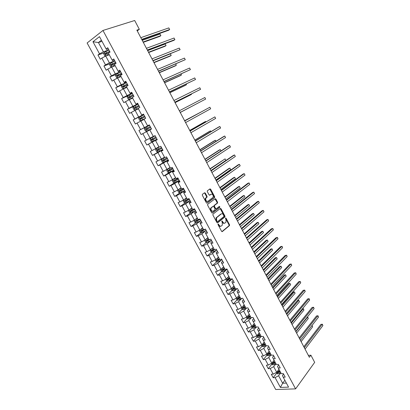 <?xml version="1.0" encoding="UTF-8"?>
<svg xmlns="http://www.w3.org/2000/svg" width="410" height="410" viewBox="0 0 410 410"><rect width="100%" height="100%" fill="white"/><g stroke="black" fill="none" stroke-linecap="round" stroke-linejoin="round"><path stroke-width="0.61" d="M218.064 223.942L218.012 224.613L221.574 231.286L222.312 231.578L229.528 225.561L229.513 224.716L226.023 218.146L225.459 218.002L225.925 219.442L225.997 222.138L225.121 222.937C224.29 223.45 223.511 223.127 222.789 221.984L222.333 221.123L221.754 220.985L222.23 222.435L222.297 225.157L221.41 225.971C220.559 226.489 219.77 226.171 219.042 225.018L218.064 223.942M205.313 193.11L204.549 192.777L202.412 194.309L202.33 195.257L206.363 202.801L207.122 203.129L214.666 197.476L214.63 196.667L210.689 189.236L209.946 188.897L207.301 190.845L207.337 191.649L209.044 194.852L209.797 195.186L211.042 194.268C212.769 194.13 213.466 195.15 213.128 197.318L207.931 201.279C206.184 201.448 205.477 200.428 205.805 198.225L207.06 197.138L207.024 196.323L205.313 193.11L204.81 193.294L204.37 192.905M295.6 388.88L314.67 362.358L310.898 355.193L309.36 357.279L136.853 30.155L139.333 29.33L134.685 20.5L102.956 30.458L295.6 388.88L275.699 389.5L87.12 42.983L102.956 30.458M212.99 214.112L212.913 215.065L216.895 222.522L217.638 222.825L224.957 216.916L224.931 216.08L221.036 208.741L220.308 208.429L212.99 214.112M211.642 212.693L207.639 205.195L207.603 204.37L215.142 198.696L215.88 199.019L217.556 202.181L217.484 203.114L214.42 205.487L214.45 206.312L215.573 208.418L216.316 208.736L219.386 206.368L219.919 207.168L212.395 213.005L211.642 212.693M104.048 52.864L97.969 55.012L100.271 59.25L101.829 58.102L105.508 64.882L103.94 66.005L106.221 70.212L107.799 69.105L111.448 75.845L109.87 76.926L112.14 81.108L113.724 80.042L117.357 86.736L115.758 87.776L118.013 91.932L119.617 90.902L123.22 97.554L121.611 98.559L123.851 102.684L125.465 101.695L129.047 108.301L127.428 109.27L129.652 113.37L131.282 112.417L134.839 118.977L133.204 119.91L135.413 123.984L137.058 123.067L140.594 129.586L138.944 130.477L141.137 134.526L142.793 133.65L146.309 140.128L144.643 140.984L146.826 145.007L148.497 144.161L151.987 150.598L150.311 151.418L152.479 155.416L154.16 154.606L157.63 161.002L155.938 161.791L158.096 165.758L159.787 164.989L163.236 171.344L161.535 172.092L163.677 176.039L165.384 175.301L168.807 181.615L167.095 182.332L169.222 186.253L170.939 185.551L174.342 191.824L172.615 192.505L174.732 196.4L176.459 195.729L179.841 201.966L178.104 202.612L180.205 206.486L181.948 205.851L185.305 212.042L183.557 212.657L185.648 216.506L187.401 215.901L190.737 222.061L188.979 222.64L191.055 226.463L192.818 225.895L196.134 232.009L194.366 232.562L196.426 236.36L198.199 235.822L201.5 241.9L199.716 242.418L201.766 246.195L203.55 245.687L206.824 251.73L205.036 252.217L207.07 255.968L208.869 255.491L212.124 261.498L210.32 261.949L212.344 265.68L214.153 265.239L217.387 271.205L215.573 271.625L217.587 275.33L219.401 274.92L222.62 280.85L220.795 281.245L222.794 284.924L224.624 284.545L227.816 290.439L225.982 290.803L227.97 294.462L229.81 294.108L232.982 299.966L231.143 300.299L233.116 303.938L234.966 303.615L238.118 309.437L236.268 309.74L238.23 313.358L240.086 313.066L243.222 318.852L241.362 319.123L243.314 322.716L245.18 322.455L248.296 328.205L246.425 328.451L248.363 332.023L250.238 331.787L253.339 337.507L251.458 337.722L253.385 341.269L255.271 341.064L258.351 346.747L256.46 346.937L258.377 350.463L260.273 350.289L263.333 355.931L261.431 356.095L263.338 359.601L265.239 359.452L268.284 365.064L266.377 365.197L268.268 368.682L270.18 368.564L273.209 374.14L271.287 374.248L273.168 377.712L275.089 377.62L280.409 387.424L288.579 387.148L283.218 377.215L285.201 377.118L283.3 373.587L281.321 373.694L278.272 368.047L280.245 367.919L278.329 364.367L276.361 364.505L273.296 358.822L275.259 358.668L273.332 355.091L271.369 355.255L268.284 349.54L270.241 349.356L268.304 345.758L266.351 345.953L263.246 340.197L265.193 339.987L263.24 336.369L261.303 336.589L258.177 330.803L260.114 330.562L258.151 326.919L256.219 327.17L253.078 321.348L255.005 321.076L253.026 317.412L251.104 317.694L247.942 311.831L249.859 311.533L247.876 307.843L245.959 308.156L242.781 302.262L244.688 301.929L242.689 298.219L240.783 298.562L237.585 292.627L239.481 292.268L237.467 288.532L235.576 288.906L232.352 282.936L234.238 282.541L232.214 278.785L230.333 279.189L227.094 273.183L228.97 272.758L226.93 268.975L225.059 269.416L221.795 263.369L223.66 262.912L221.61 259.11L219.75 259.576L216.47 253.493L218.325 253.001L216.26 249.172L214.409 249.675L211.104 243.55L212.949 243.033L210.873 239.179L209.033 239.712L205.712 233.551L207.542 232.998L205.456 229.118L203.626 229.687L200.28 223.486L202.099 222.896L199.998 218.996L198.184 219.596L194.817 213.354L196.626 212.734L194.509 208.808L192.705 209.438L189.312 203.16L191.111 202.504L188.984 198.553L187.191 199.219L183.777 192.9L185.566 192.208L183.424 188.231L181.64 188.933L178.207 182.573L179.98 181.845L177.822 177.843L176.054 178.581L172.6 172.179L174.363 171.416L172.19 167.388L170.432 168.161L166.957 161.719L168.705 160.92L166.522 156.861L164.774 157.676L161.273 151.188L163.011 150.352L160.812 146.273L159.08 147.118L155.559 140.589L157.281 139.718L155.067 135.607L153.35 136.494L149.804 129.924L151.515 129.012L149.286 124.876L147.579 125.803L149.322 124.942M97.969 55.012L99.522 53.848L92.957 41.743L99.476 36.633L106.108 48.928L107.717 47.724L110.049 52.06L108.435 53.244L112.15 60.132L113.775 58.968L116.091 63.273L114.462 64.421L118.152 71.258L119.792 70.141L122.093 74.415L120.453 75.517L124.117 82.313L125.767 81.231L128.058 85.48L126.398 86.546L130.042 93.29L131.707 92.25L133.978 96.473L132.307 97.498L135.925 104.201L137.606 103.197L139.861 107.389L138.18 108.378L141.773 115.036L143.464 114.072L145.709 118.239L144.012 119.187L147.579 125.803M114.774 60.829L109.388 62.843L105.718 56.057L109.265 54.781M114.298 59.942L112.54 60.593L112.15 60.132M105.718 56.057L101.829 58.102M109.388 62.843L105.508 64.882M120.632 71.699L115.318 73.805L111.674 67.066L115.169 65.728M120.227 70.95L118.495 71.637L118.152 71.258M111.674 67.066L107.799 69.105M115.318 73.805L111.448 75.845M126.449 82.497L121.211 84.701L117.588 78.008L121.037 76.608M126.126 81.892L124.414 82.61L124.117 82.313M117.588 78.008L113.724 80.042M121.211 84.701L117.357 86.736M132.23 93.229L127.064 95.525L123.466 88.873L126.869 87.412M131.979 92.762L130.293 93.511L130.042 93.29M123.466 88.873L119.617 90.902M127.064 95.525L123.22 97.554M137.975 103.889L132.876 106.277L129.304 99.671L132.661 98.149M137.801 103.561L135.925 104.201M129.304 99.671L125.465 101.695M132.876 106.277L129.047 108.301M143.684 114.482L138.657 116.963L135.105 110.392L138.416 108.814M143.577 114.287L141.773 115.036M135.105 110.392L131.282 112.417M138.657 116.963L134.839 118.977M149.353 125.004L144.397 127.571L140.866 121.052L144.13 119.412M140.866 121.052L137.058 123.067M144.397 127.571L140.594 129.586M153.289 136.386L150.096 138.119L146.59 131.636L149.814 129.939M146.59 131.636L142.793 133.65M150.096 138.119L146.309 140.128M158.911 146.806L155.764 148.594L152.279 142.157L157.148 139.467M157.209 139.584L155.559 140.589M152.279 142.157L148.497 144.161M155.764 148.594L151.987 150.598M164.497 157.158L161.391 159.008L157.932 152.607L162.729 149.829M162.867 150.08L161.273 151.188M157.932 152.607L154.16 154.606M161.391 159.008L157.63 161.002M170.047 167.449L166.988 169.35L163.549 162.99L168.279 160.131M168.484 160.505L166.957 161.719M163.549 162.99L159.787 164.989M166.988 169.35L163.236 171.344M175.562 177.668L172.543 179.626L169.125 173.312L173.794 170.365M174.065 170.867L172.543 171.831L172.6 172.179M169.125 173.312L165.384 175.301M172.543 179.626L168.807 181.615M181.046 187.831L178.063 189.84L174.67 183.562L179.272 180.533M179.611 181.159L178.114 182.148L178.207 182.573M174.67 183.562L170.939 185.551M178.063 189.84L174.342 191.824M186.488 197.922L183.552 199.988L180.18 193.751L184.72 190.64M185.125 191.388L183.644 192.403L183.777 192.9M180.18 193.751L176.459 195.729M183.552 199.988L179.841 201.966M191.9 207.952L189.005 210.069L185.653 203.873L190.132 200.68M190.599 201.551L189.143 202.596L189.312 203.16M185.653 203.873L181.948 205.851M189.005 210.069L185.305 212.042M197.277 217.92L194.422 220.088L191.096 213.933L195.508 210.658M196.041 211.652L194.607 212.718L194.817 213.354M191.096 213.933L187.401 215.901M194.422 220.088L190.737 222.061M202.622 227.827L199.808 230.046L196.498 223.927L200.849 220.575M201.448 221.687L200.034 222.784L200.28 223.486M196.498 223.927L192.818 225.895M199.808 230.046L196.134 232.009M207.937 237.672L205.159 239.942L201.869 233.859L206.158 230.43M206.824 231.66L205.425 232.777L205.712 233.551M201.869 233.859L198.199 235.822M205.159 239.942L201.5 241.9M213.215 247.455L210.479 249.777L207.209 243.73L211.437 240.224M212.16 241.567L210.786 242.715L211.104 243.55M207.209 243.73L203.55 245.687M210.479 249.777L206.824 251.73M218.458 257.178L215.762 259.545L212.513 253.539L216.623 250.013M217.469 251.417L216.111 252.586L216.47 253.493M212.513 253.539L208.869 255.491M215.762 259.545L212.124 261.498M223.67 266.843L221.016 269.257L217.787 263.292L221.718 259.791M222.743 261.201L221.405 262.4L221.795 263.369M217.787 263.292L214.153 265.239M221.016 269.257L217.387 271.205M228.852 276.448L226.233 278.913L223.025 272.978L226.797 269.503M227.98 270.928L226.663 272.148L227.094 273.183M223.025 272.978L219.401 274.92M226.233 278.913L222.62 280.85M234.002 285.99L231.419 288.502L228.232 282.608L231.865 279.148M233.187 280.594L231.891 281.839L232.352 282.936M228.232 282.608L224.624 284.545M231.419 288.502L227.816 290.439M239.122 295.477L236.575 298.034L233.408 292.176L236.913 288.727M238.364 290.198L237.088 291.469L237.585 292.627M233.408 292.176L229.81 294.108M236.575 298.034L232.982 299.966M244.206 304.907L241.7 307.51L238.548 301.688L241.803 298.377M243.509 299.746L242.248 301.037L242.781 302.262M238.548 301.688L234.966 303.615M241.7 307.51L238.118 309.437M249.265 314.28L246.789 316.93L243.663 311.139L246.6 308.053M248.624 309.232L247.379 310.549L247.942 311.831M243.663 311.139L240.086 313.066M246.789 316.93L243.222 318.852M254.287 323.592L251.853 326.288L248.742 320.533L251.402 317.653M253.703 318.662L252.478 320L253.078 321.348M248.742 320.533L245.18 322.455M251.853 326.288L248.296 328.205M259.284 332.853L256.885 335.59L253.79 329.876L256.214 327.165M258.756 328.036L257.547 329.399L258.177 330.803M253.79 329.876L250.238 331.787M256.885 335.59L253.339 337.507M264.25 342.058L261.882 344.841L258.812 339.157L261.196 336.4M263.773 337.353L262.584 338.737L263.246 340.197M258.812 339.157L255.271 341.064M261.882 344.841L258.351 346.747M269.144 351.257L266.854 354.03L263.799 348.382L266.151 345.584M268.76 346.614L267.592 348.018L268.284 349.54M263.799 348.382L260.273 350.289M266.854 354.03L263.333 355.931M274.09 360.298L271.794 363.168L268.76 357.551L271.077 354.711M273.721 355.813L272.568 357.243L273.296 358.822M268.76 357.551L265.239 359.452M271.794 363.168L268.284 365.064M278.969 369.338L276.704 372.249L273.685 366.663L275.971 363.783M278.651 364.961L277.514 366.412L278.272 368.047M273.685 366.663L270.18 368.564M276.704 372.249L273.209 374.14M284.868 380.275L282.649 383.232L278.585 375.724L280.835 372.803M283.551 374.058L282.434 375.524L283.218 377.215M278.585 375.724L275.089 377.62M286.385 383.083L282.649 383.232L280.409 387.424M137.232 30.878L139.333 29.33M310.898 355.193L308.366 355.393M102.018 41.349L98.415 42.548L103.417 51.803L108.881 49.887M101.413 40.231L98.415 42.548L92.957 41.743M108.322 48.851L106.538 49.477L106.108 48.928M103.417 51.803L99.522 53.848M276.571 373.336L273.168 377.712M271.717 364.367L268.268 368.682M266.838 355.347L263.338 359.601M263.353 344.595L263.138 344.851M261.934 346.271L258.377 350.463M258.638 335.257L258.238 335.718M257.019 337.117L253.385 341.269M253.969 325.801L253.318 326.524M252.073 327.908L248.363 332.023M249.331 316.243L248.388 317.258M247.102 318.642L243.314 322.716M244.708 306.603L243.448 307.915M242.1 309.319L238.23 313.358M239.958 297.03L238.548 298.449M237.072 299.941L233.116 303.938M234.909 287.676L233.751 288.809M232.014 290.505L227.97 294.462M229.836 278.267L229.026 279.031M226.93 281.014L222.794 284.924M224.726 268.796L224.337 269.155M221.815 271.461L217.587 275.33M216.675 261.852L212.344 265.68M211.504 252.181L207.07 255.968M206.302 242.448L201.766 246.195M201.079 232.66L196.426 236.36M195.821 222.804L191.055 226.463M190.542 212.887L185.648 216.506M185.233 202.909L180.205 206.486M179.898 192.869L174.732 196.4M174.537 182.763L169.222 186.253M169.243 172.533L163.677 176.039M164.846 161.684L158.096 165.758M162.591 149.573L152.479 155.416M157.081 139.344L146.826 145.007M149.389 125.07L138.944 130.477M143.792 114.682L133.204 119.91M136.125 105.185L127.428 109.27M128.145 95.648L121.611 98.559M126.567 82.712L115.758 87.776M115.943 74.507L109.87 76.926M110.013 63.724L103.94 66.005M218.581 224.152L218.074 224.311L218.535 225.177C219.191 226.243 219.934 226.597 220.754 226.233M224.48 223.194C223.67 223.558 222.937 223.209 222.281 222.143L221.825 221.282L222.333 221.123M221.923 231.629L229.021 225.715L229.005 224.87L225.52 218.304L226.023 218.146M217.264 222.876L224.449 217.08L224.429 216.244L220.155 208.552M217.095 221.369L217.618 221.584L223.968 216.5L223.537 214.942C222.82 213.794 222.041 213.466 221.2 213.958L216.526 217.761L216.608 220.457L217.095 221.369L216.588 221.533L217.443 221.636M216.588 221.533L216.101 220.616L216.019 217.925L220.698 214.122M216.096 208.808L215.071 208.593L213.948 206.481L214.02 205.543L217.09 203.175L217.059 202.361L214.968 198.819M212.042 213.062L219.345 207.414L219.176 206.527M211.406 207.737L211.119 208.065C210.766 210.289 211.463 211.309 213.215 211.124L215.03 209.689L214.999 208.859L213.876 206.748L213.128 206.43L210.617 208.239C210.248 210.412 210.93 211.442 212.667 211.324M212.841 206.527L213.128 206.43M210.904 207.911L212.626 206.604M207.419 201.469C205.676 201.612 204.969 200.592 205.308 198.409L206.563 197.318L206.527 196.508L204.81 193.294M209.474 195.237L210.545 194.453M206.784 203.181L214.163 197.656L214.133 196.846L209.756 189.036M276.145 372.552L276.632 373.443L277.995 373.961L280.722 372.582M278.175 370.358L279.164 369.697M279.753 370.794L277.416 372.116L277.842 372.787L280.127 371.491M279.928 371.117L277.842 372.787M301.114 341.643L312.615 326.837L311.943 325.54M312.123 325.473L312.615 326.837M304.317 347.721L322.178 324.248L322.88 325.601L305.06 349.13M303.815 346.763L320.881 324.407L322.362 324.218L322.88 325.601M320.881 324.407L322.362 324.218M271.236 363.47L271.758 364.439L273.121 364.946L275.853 363.562M273.26 361.338L274.285 360.656M274.879 361.763L272.542 363.081L272.963 363.762L275.259 362.46M275.064 362.102L272.963 363.762M296.604 333.094L308.274 318.503L307.577 317.161L295.882 331.716M307.192 317.212L307.782 317.145L308.274 318.503M266.29 354.332L266.859 355.378L268.217 355.875L270.954 354.486M268.309 352.267L269.38 351.565M269.98 352.677L267.643 353.989L268.053 354.681L270.354 353.374M270.169 353.03L268.053 354.681M292.069 324.494L303.907 310.124L303.205 308.776L291.341 323.111M302.349 308.904L303.42 308.776L303.907 310.124M299.669 338.901L317.796 315.777L318.498 317.14L300.417 340.315M299.182 337.978L316.499 315.951L317.986 315.767L318.498 317.14M294.99 330.029L313.389 307.264L314.096 308.627L295.743 331.454M294.518 329.138L312.097 307.454L313.588 307.264L314.096 308.627M261.319 345.143L261.923 346.265L263.281 346.747L266.029 345.353M263.328 343.144L264.445 342.417M287.512 315.849L299.515 301.698L298.813 300.34L297.563 300.545L286.354 313.655M265.044 343.534L262.713 344.846L263.112 345.543L265.424 344.236M265.249 343.908L263.112 345.543M299.515 301.698L298.813 300.34L286.78 314.455M256.317 335.898L256.967 337.097L258.32 337.568L261.073 336.169M258.31 333.965L259.479 333.212M282.926 307.151L295.103 293.227L294.395 291.864L293.15 292.084L281.783 304.984M260.084 334.334L257.752 335.646L258.146 336.349L260.468 335.042M260.294 334.729L258.146 336.349M295.103 293.227L294.395 291.864L282.188 305.752M251.284 326.596L251.976 327.872L253.324 328.333L256.086 326.924M253.257 324.735L254.482 323.951M278.313 298.403L290.664 284.709L289.952 283.341L288.717 283.571L277.186 296.266M255.092 325.084L252.76 326.391L253.149 327.103L255.476 325.796M255.312 325.494L253.149 327.103M290.664 284.709L289.952 283.341L277.57 296.999M290.285 321.107L308.955 298.7L309.668 300.074L291.038 322.542M289.834 320.251L307.674 298.905L309.166 298.716L309.668 300.074M285.55 312.133L304.502 290.09L305.214 291.469L286.313 313.573M285.119 311.313L303.221 290.311L304.717 290.121L305.214 291.469M280.794 303.103L300.017 281.429L300.74 282.818L281.557 304.553M280.378 302.319L298.746 281.67L300.243 281.475L300.74 282.818M276.002 294.026L295.513 272.722L296.235 274.121L276.77 295.482M275.607 293.273L294.242 272.983L295.748 272.783L296.235 274.121M271.184 284.894L290.982 263.968L291.71 265.372L271.958 286.359M270.81 284.176L289.716 264.245L291.223 264.045L291.71 265.372M266.341 275.704L286.426 255.163L287.159 256.578L267.12 277.18M265.982 275.028L285.165 255.456L286.677 255.256L287.159 256.578M261.467 266.464L281.844 246.307L282.577 247.727L262.251 267.945M261.129 265.823L280.589 246.62L282.101 246.415L282.577 247.727M256.563 257.167L277.237 237.4L277.975 238.83L257.352 258.659M256.245 256.563L275.986 237.728L277.503 237.523L277.975 238.83M251.632 247.814L272.599 228.447L273.347 229.887L252.427 249.316M251.335 247.245L271.358 228.795L272.875 228.585L273.347 229.887M246.671 238.405L267.94 219.437L268.688 220.887L247.471 239.917M246.395 237.877L266.7 219.806L267.94 219.437L268.688 220.887M241.68 228.939L263.251 210.381L264.004 211.837L242.484 230.461M241.423 228.452L262.021 210.766L263.251 210.381L264.004 211.837M236.657 219.417L258.536 201.274L259.294 202.735L237.467 220.949M236.421 218.971L257.311 201.674L258.536 201.274L259.294 202.735M231.609 209.838L253.795 192.111L254.559 193.582L232.419 211.381M231.394 209.428L252.575 192.531L253.795 192.111L254.559 193.582M226.525 200.203L249.029 182.896L249.792 184.377L227.34 201.751M226.33 199.834L247.809 183.337L249.029 182.896L249.792 184.377M221.41 190.506L244.232 173.63L245.001 175.116L222.235 192.064M221.241 190.178L243.022 174.086L244.232 173.63L245.001 175.116M216.27 180.754L239.409 164.308L240.183 165.804L217.095 182.322M216.116 180.467L238.205 164.784L239.409 164.308L240.183 165.804M211.094 170.939L234.556 154.929L235.335 156.435L211.924 172.518M210.965 170.693L233.357 155.431L234.556 154.929L235.335 156.435M205.887 161.063L229.677 145.499L230.461 147.016L206.722 162.652M205.779 160.863L228.483 146.022L229.677 145.499L230.461 147.016M200.649 151.131L224.767 136.017L225.556 137.54L201.489 152.725M200.562 150.967L223.583 136.556L224.767 136.017L225.556 137.54M246.22 317.237L246.953 318.596L248.301 319.041L251.069 317.627M248.173 315.449L249.454 314.634M273.675 289.609L286.2 276.145L285.483 274.767L284.253 275.018L272.558 287.492M250.069 315.772L247.732 317.084L248.111 317.801L250.459 316.489M250.3 316.202L248.111 317.801M286.2 276.145L285.483 274.767L272.932 288.194M241.126 307.818L241.905 309.258L243.248 309.693L246.287 308.105M243.053 306.106L244.401 305.26M243.945 305.183L244.252 304.989M269.011 280.768L281.716 267.53L280.993 266.146L279.769 266.418L267.909 278.677M245.016 306.408L242.669 307.715L243.043 308.443L245.405 307.131M245.257 306.854L243.601 307.869M281.716 267.53L280.993 266.146L268.263 279.343M236.001 298.347L236.821 299.864L238.164 300.289L241.68 298.403M237.892 296.712L239.312 295.83M238.789 295.81L239.173 295.574M264.322 271.871L277.206 258.874L276.478 257.48L275.253 257.767L263.23 269.806M239.932 296.983L237.574 298.295L237.943 299.028L240.327 297.711M240.183 297.45L237.943 299.028M277.206 258.874L276.478 257.48L263.563 270.441M230.845 288.814L231.711 290.413L233.049 290.823L237.108 288.604M232.701 287.261L234.192 286.344M233.597 286.385L234.059 286.098M259.602 262.923L272.665 250.167L271.938 248.767L270.718 249.07L258.525 260.888M234.817 287.502L232.455 288.814L232.813 289.557L235.212 288.235M235.079 287.984L232.813 289.557M272.665 250.167L271.938 248.767L258.843 261.488M225.654 279.22L226.566 280.906L227.898 281.306L232.275 278.897M227.468 277.749L229.041 276.796M228.365 276.909L228.918 276.565M254.856 253.928L268.104 241.408L267.371 240.004L266.157 240.321L253.795 251.914M229.672 277.965L227.299 279.277L227.647 280.025L230.066 278.703M229.943 278.467L228.206 279.497L227.652 279.236M268.104 241.408L267.371 240.004L254.092 252.478M220.431 269.57L221.39 271.338L222.722 271.722L227.109 269.314M222.194 268.186L223.86 267.192M223.081 267.382L223.742 266.977M250.085 244.878L263.517 232.603L262.779 231.189L261.57 231.527L249.039 242.894M224.495 268.365L222.112 269.683L222.456 270.436L224.895 269.109M224.777 268.888L223.019 269.923L222.471 269.647M263.517 232.603L262.779 231.189L249.316 243.422M215.178 259.858L216.183 261.713L217.51 262.087L221.918 259.673M216.88 258.566L218.648 257.531M217.751 257.803L218.54 257.326M245.282 235.776L258.905 223.752L258.162 222.328L256.957 222.681L244.252 233.818M219.283 258.71L216.89 260.027L217.228 260.791L219.688 259.453M219.575 259.248L217.797 260.283L217.259 259.996M258.905 223.752L258.162 222.328L244.514 234.31M210.043 250.008L210.945 252.027L212.267 252.386L216.69 249.972M211.519 248.89L213.4 247.804M212.365 248.178L213.302 247.619M240.455 226.622L254.261 214.845L253.518 213.415L252.319 213.789L239.44 224.69M214.04 248.993L211.642 250.31L211.97 251.079L214.681 249.603M214.343 249.552L212.549 250.587L212.011 250.284M254.261 214.845L253.518 213.415L239.681 225.146M204.867 240.101L204.651 240.403L205.671 242.284L206.988 242.628L211.432 240.209M206.112 239.163L208.121 238.02M206.917 238.507L208.029 237.851M235.601 217.413L249.598 205.892L248.849 204.452L247.655 204.841L234.597 215.511M208.767 239.214L206.358 240.532L206.681 241.311L210.166 239.384M209.397 239.609L207.368 240.793L206.732 240.516M249.598 205.892L248.849 204.452L234.822 215.932M199.644 230.133L199.342 230.584L200.367 232.48L201.679 232.808L206.138 230.389M200.659 229.38L202.812 228.175M201.397 228.795L202.724 228.021M230.717 208.152L244.903 196.887L244.15 195.442L242.966 195.847L229.728 206.276M203.457 229.38L201.038 230.697L201.356 231.481L205.492 229.185M205.02 229.251L202.063 230.973L201.423 230.681M244.903 196.887L244.15 195.442L229.933 206.66M194.386 220.114L193.997 220.708L195.027 222.609L196.339 222.932L200.813 220.503M195.811 219.037L197.389 218.125M195.15 219.54L197.466 218.269M200.085 219.15L196.723 221.087L196.077 220.79M225.802 198.835L240.188 187.831L239.43 186.376L238.251 186.806L224.834 196.99M198.117 219.478L195.693 220.8L196 221.59L200.162 219.299M240.188 187.831L239.43 186.376L225.013 197.338M189.097 210.002L188.62 210.766L189.656 212.682L190.963 212.99L195.452 210.561M190.194 209.202L192.018 208.172M189.579 209.648L192.085 208.3M194.729 209.218L191.352 211.145L190.701 210.832M220.862 189.466L235.442 178.724L234.679 177.258L233.505 177.709L219.909 187.652M193.151 209.284L190.307 210.837L190.609 211.637L194.796 209.346M235.442 178.724L234.679 177.258L220.067 187.959M183.772 199.834L183.208 200.762L184.249 202.694L185.556 202.981L190.061 200.551M184.531 199.296L186.617 198.158M183.946 199.711L186.673 198.266M189.343 199.214L185.945 201.136L185.289 200.813M215.891 180.036L230.671 169.566L229.902 168.095L228.734 168.561L214.953 178.253M188.984 198.558L184.889 200.813L185.182 201.617L189.399 199.327M230.671 169.566L229.902 168.095L215.091 178.524M181.179 188.077L178.36 189.676L177.761 190.696L178.811 192.638L180.113 192.915L184.633 190.481M178.36 189.676L181.23 188.169M183.921 189.153L180.502 191.065L179.846 190.727M210.894 170.56L225.869 160.356L225.1 158.875L209.966 168.802M183.552 188.472L179.436 190.727L179.724 191.537L183.972 189.251M225.869 160.356L225.1 158.875L210.089 169.033M175.705 177.935L172.871 179.524L172.282 180.569L173.338 182.522L174.634 182.783L179.175 180.344M172.871 179.524L175.746 178.012M178.463 179.026L175.029 180.933L174.368 180.574M220.964 150.936L220.267 149.604L219.109 150.106L204.954 159.295M178.083 178.324L173.953 180.579L174.235 181.394L178.509 179.108M221.016 150.9L220.267 149.604L205.056 159.485M170.201 167.726L167.347 169.304L166.767 170.375L167.828 172.338L169.12 172.584L173.676 170.145M167.347 169.304L170.232 167.787M172.974 168.838L169.52 170.734L168.853 170.36M215.957 141.327L215.409 140.276L214.256 140.799L199.911 149.732M172.584 168.115L168.428 170.36L168.705 171.185L173.005 168.899M216.111 141.235L215.409 140.276L199.988 149.886M164.656 157.455L161.786 159.024L161.217 160.115L162.288 162.093L163.575 162.324L168.146 159.885M161.786 159.024L164.682 157.496M167.449 158.583L163.974 160.469L163.308 160.074M210.919 131.666L210.52 130.898L209.377 131.441L194.837 140.112M167.044 157.835L162.873 160.084L163.144 160.91L167.47 158.629M211.094 131.559L210.52 130.898L194.893 140.225M159.08 147.118L156.179 148.702L155.631 149.788L156.707 151.782L157.988 151.997L162.58 149.553M156.195 148.676L159.71 146.811M161.883 148.261L158.398 150.142L157.722 149.722M205.856 121.944L205.605 121.462L204.467 122.026L189.733 130.436M161.473 147.492L157.281 149.737L157.548 150.572L161.904 148.292M206.03 121.842L205.605 121.462L189.768 130.508M150.562 138.262L155.18 135.812L150.562 138.262L150.009 139.4L151.095 141.404L152.371 141.604L156.979 139.159M156.287 137.873L152.781 139.748L152.105 139.292M200.762 112.166L184.602 120.704M155.861 137.083L151.654 139.323L151.915 140.164L156.297 137.888M200.833 112.125L184.618 120.73M146.718 131.144L151.346 128.699L146.683 131.144L145.442 130.959L144.351 128.94L144.884 127.807L146.683 131.144M144.884 127.807L149.527 125.327M180.267 112.483L196.457 103.904M146.242 129.693L146.908 129.345L146.693 128.479L150.224 126.613L145.991 128.843L146.242 129.693L150.654 127.418M180.262 112.473L196.477 103.894M143.843 114.779L139.195 117.229L138.657 118.418L139.759 120.448L141.025 120.617L145.668 118.167M141.025 120.617L145.678 118.188M175.075 102.643L190.373 94.992L191.49 94.372L191.306 94.018M144.551 116.091L140.292 118.295L140.538 119.151L144.976 116.881M144.54 116.066L140.292 118.295M140.538 119.151L141.209 118.818L141.004 117.942M175.049 102.592L191.49 94.372L191.449 93.946M138.124 104.155L133.455 106.61L132.927 107.825L134.034 109.87L135.295 110.023L138.226 108.465M135.295 110.023L138.247 108.501M169.853 92.742L185.351 85.367L186.463 84.726L186.119 84.07M138.841 105.493L134.552 107.681L134.798 108.542L139.262 106.272M138.821 105.457L134.552 107.681M134.798 108.542L135.474 108.225L135.274 107.338M169.807 92.645L186.463 84.726L186.309 83.983M132.363 93.47L127.674 95.925L127.161 97.165L128.274 99.22L129.529 99.358L132.471 97.795M129.529 99.358L132.497 97.846M164.6 82.779L180.303 75.686L181.41 75.025L180.907 74.061M133.096 94.833L128.776 96.996L129.017 97.867L133.511 95.597M133.065 94.777L128.776 96.996M129.698 97.554L129.509 96.668M164.528 82.641L181.41 75.025L181.097 73.979M123.697 88.621L121.847 85.203L121.355 86.433L122.472 88.504L123.728 88.627L126.675 87.053M123.728 88.627L126.716 87.125M159.316 72.76L175.224 65.948L176.32 65.262L175.659 63.996M127.315 84.101L122.964 86.243L123.2 87.12L127.72 84.855M127.274 84.024L122.964 86.243M123.861 86.817L123.707 85.926M159.224 72.575L176.32 65.262L175.772 63.95M120.73 71.883L116.004 74.343L115.512 75.63L116.64 77.715L117.885 77.823L120.842 76.239M117.885 77.823L120.894 76.332M154.001 62.674L170.114 56.149L171.206 55.447L170.386 53.869L153.022 60.823M121.493 73.298L117.111 75.419L117.347 76.301L121.893 74.041M121.442 73.206L117.111 75.419M117.993 76.009L117.865 75.117M153.883 62.448L171.206 55.447L170.386 53.869M195.375 141.132L219.832 126.475L220.621 128.007L196.221 142.741M195.314 141.014L218.648 127.033L219.832 126.475L220.621 128.007M190.071 131.077L214.86 116.876L215.66 118.418L190.922 132.691M190.03 131L214.86 116.876L215.66 118.418M184.736 120.955L209.869 107.225L210.668 108.773L185.592 122.58M184.72 120.924L209.869 107.225L210.668 108.773M204.841 97.513L205.651 99.076L180.226 112.407L205.651 99.076L204.841 97.513L179.365 110.772M174.855 102.223L200.598 89.313L174.829 102.172M199.788 87.745L200.598 89.313L199.788 87.745L173.958 100.527M169.448 91.968L195.519 79.499L169.397 91.871M194.704 77.92L195.519 79.499L194.704 77.92L168.52 90.215M164.005 81.651L190.409 69.623L163.928 81.503M189.589 68.034L190.409 69.623L189.589 68.034L163.052 79.837M158.532 71.268L185.269 59.691L158.429 71.073M184.444 58.092L185.269 59.691L184.444 58.092L157.542 69.398M153.022 60.818L180.098 49.697L152.894 60.577M179.262 48.088L180.098 49.697L179.262 48.088L152.002 58.891M112.027 66.932L114.969 65.359M112.719 66.666L115.031 65.467M110.1 63.478L111.976 66.943L110.761 66.856L109.629 64.759L110.1 63.478L114.856 60.982M148.651 52.531L164.974 46.299L166.06 45.572L165.235 43.983L147.646 50.625M115.635 62.428L111.223 64.524L111.453 65.41L116.025 63.155M115.574 62.315L111.223 64.524M112.084 65.123L111.986 64.237M148.507 52.26L166.06 45.572L165.235 43.983M147.477 50.307L173.773 40.395L174.896 39.642L147.323 50.015M174.055 38.027L174.896 39.642L174.055 38.027L146.426 48.318M106.323 55.837L109.06 54.407M107.051 55.575L109.132 54.535M105.903 55.991L104.852 55.929L103.709 53.818L104.186 52.475L108.947 50.01M143.269 42.327L159.808 36.387L160.884 35.634L160.054 34.04L142.234 40.364M109.736 51.481L105.298 53.556L105.754 54.402L109.357 52.567M109.665 51.347L105.298 53.556M106.144 54.166L106.072 53.279M143.105 42.01L160.884 35.634L160.054 34.04M141.896 39.724L168.546 30.304L169.658 29.53L141.716 39.386M168.817 27.9L169.658 29.53L168.817 27.9L140.814 37.674M218.535 225.177L219.042 225.018M222.281 222.143L222.789 221.984M229.005 224.87L229.513 224.716M228.939 225.813L229.446 225.654M222.041 231.66L222.312 231.578M220.534 208.91L221.036 208.741M224.429 216.244L224.931 216.08M224.362 217.182L224.864 217.018M216.331 217.572L216.839 217.408M216.101 220.616L216.608 220.457M215.378 199.198L215.88 199.019M217.059 202.361L217.556 202.181M216.987 203.288L217.484 203.114M214.02 205.543L214.522 205.369M213.948 206.481L214.45 206.312M215.071 208.593L215.573 208.418M219.345 207.414L219.847 207.245M206.527 196.508L207.024 196.323M206.445 197.451L206.947 197.266M205.615 198.056L206.117 197.871M210.192 189.42L210.689 189.236M214.133 196.846L214.63 196.667M214.056 197.774L214.558 197.594M276.904 371.993L277.959 373.951M278.954 372.275L279.548 373.372M278.026 370.553L278.58 371.583M271.994 362.917L273.086 364.931M274.075 363.245L274.674 364.346M273.132 361.497L273.701 362.548M267.059 353.784L268.181 355.859M269.17 354.158L269.77 355.265M268.212 352.385L268.791 353.456M262.092 344.595L263.246 346.737M264.235 345.015L264.834 346.132M263.261 343.216L263.856 344.308M257.096 335.354L258.285 337.558M259.269 335.821L259.873 336.943M258.285 333.996L258.884 335.108M252.063 326.053L253.293 328.323M254.272 326.57L254.882 327.698M253.277 324.725L253.887 325.853M247.004 316.699L248.27 319.031M249.244 317.263L249.859 318.396M248.245 315.403L248.86 316.54M248.655 317.222L248.117 317.801M241.915 307.285L243.212 309.683M244.191 307.895L244.806 309.043M243.181 306.029L243.796 307.172M236.796 297.814L238.128 300.279M239.102 298.475L239.722 299.628M238.087 296.594L238.707 297.747M238.523 298.465L237.969 299.023M231.645 288.286L233.013 290.813M233.982 288.999L234.607 290.152M232.962 287.108L233.587 288.266M233.408 288.999L232.849 289.547M226.463 278.697L227.868 281.296M228.831 279.461L229.462 280.624M227.806 277.555L228.437 278.723M228.262 279.476L227.693 280.015M221.246 269.047L222.686 271.717M223.65 269.862L224.28 271.036M222.615 267.95L223.25 269.124M223.086 269.893L222.512 270.421M215.998 259.34L217.474 262.077M218.438 260.207L219.073 261.385M217.397 258.285L218.033 259.463M217.879 260.253L217.295 260.77M210.714 249.572L212.231 252.381M213.19 250.495L213.83 251.678M212.144 248.557L212.785 249.741M212.641 250.551L212.047 251.058M205.4 239.742L206.958 242.623M207.911 240.716L208.557 241.91M206.855 238.769L207.501 239.963M207.368 240.793L206.763 241.29M200.054 229.856L201.648 232.803M202.596 230.881L203.247 232.08M201.541 228.918L202.186 230.123M202.063 230.973L201.448 231.455M194.673 219.903L196.308 222.922M197.251 220.985L197.907 222.189M196.185 219.007L196.841 220.221M196.723 221.087L196.103 221.564M189.256 209.884L190.932 212.98M191.875 211.022L192.531 212.236M190.799 209.033L191.46 210.253M191.352 211.145L190.722 211.606M183.808 199.808L185.52 202.976M186.463 200.997L187.124 202.222M185.381 198.999L186.043 200.223M185.945 201.136L185.31 201.587M178.345 189.702L180.077 192.905M181.015 190.911L181.681 192.147M179.928 188.902L180.595 190.132M180.502 191.065L179.857 191.506M172.856 179.549L174.599 182.778M175.531 180.764L176.203 182.004M174.44 178.739L175.111 179.98M175.029 180.933L174.373 181.358M167.331 169.33L169.089 172.579M170.017 170.55L170.688 171.795M168.915 168.51L169.591 169.76M169.52 170.734L168.858 171.149M161.776 159.049L163.539 162.319M164.466 160.269L165.143 161.525M163.359 158.219L164.036 159.475M163.974 160.469L163.303 160.874M156.179 148.702L157.958 151.992M158.88 149.922L159.562 151.188M157.763 147.861L158.45 149.127M158.398 150.142L157.712 150.537M150.547 138.288L152.341 141.599M153.258 139.513L153.945 140.784M152.136 137.432L152.822 138.708M152.781 139.748L152.089 140.128M147.595 129.032L148.287 130.313M146.467 126.941L147.159 128.222M146.693 128.479L145.991 128.843M139.18 117.26L140.994 120.612M141.901 118.485L142.598 119.776M140.763 116.384L141.46 117.67M133.44 106.641L135.264 110.018M136.171 107.871L136.868 109.168M135.023 105.754L135.725 107.051M127.664 95.955L129.498 99.353M130.4 97.185L131.103 98.492M129.247 95.053L129.955 96.36M124.594 86.433L125.301 87.745M123.436 84.286L124.143 85.603M115.994 74.374L117.854 77.818M118.746 75.609L119.459 76.931M117.583 73.451L118.295 74.774M112.863 64.713L113.58 66.046M111.689 62.54L112.407 63.873M104.171 52.511L106.031 55.944M106.938 53.746L107.666 55.089M105.76 51.557L106.482 52.9M229.021 225.715L229.528 225.561M224.449 217.08L224.957 216.916M216.019 217.925L216.526 217.761M217.09 203.175L217.587 203.001M213.917 205.661L214.42 205.487M219.417 207.337L219.919 207.168M210.617 208.239L211.119 208.065M206.563 197.318L207.06 197.138M205.308 198.409L205.805 198.225M214.163 197.656L214.666 197.476M228.206 279.497L227.647 280.025M223.019 269.923L222.456 270.436M217.797 260.283L217.228 260.791M212.549 250.587L211.97 251.079M207.26 240.829L206.681 241.311M201.945 231.014L201.356 231.481M196.595 221.133L196 221.59M191.209 211.191L190.609 211.637M185.791 201.187L185.182 201.617M180.344 191.116L179.724 191.537M174.855 180.984L174.235 181.394M169.335 170.791L168.705 171.185M163.785 160.53L163.144 160.91M158.193 150.203L157.548 150.572M152.566 139.805L151.915 140.164M129.668 97.57L129.017 97.867M123.723 86.894L123.2 87.12M117.793 76.122L117.347 76.301M111.848 65.262L111.453 65.41M105.882 54.32L105.524 54.453"/></g></svg>
